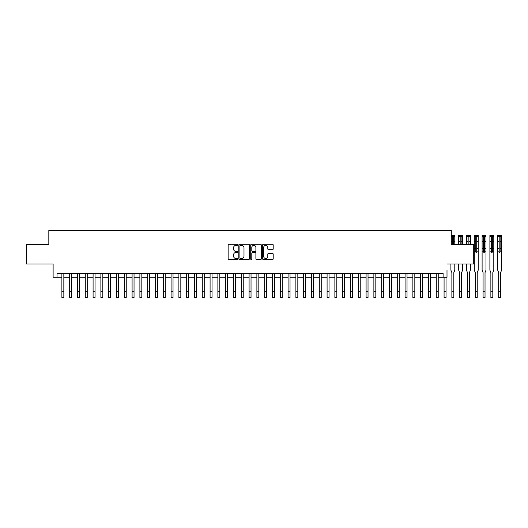 <?xml version="1.0" encoding="UTF-8"?>
<svg xmlns="http://www.w3.org/2000/svg" width="528" height="528" viewBox="0 0 528 528"><rect width="100%" height="100%" fill="white"/><g stroke="black" fill="none" stroke-linecap="round" stroke-linejoin="round"><path stroke-width="0.79" d="M237.58 244.807A0.535 0.535 0 0 0 237.046 244.273L228.908 244.273A0.766 0.766 0 0 0 228.142 245.038L228.142 258.819A0.766 0.766 0 0 0 228.908 259.585L237.046 259.585A0.535 0.535 0 0 0 237.58 259.05A0.535 0.535 0 0 0 237.046 258.515L235.99 258.515A2.449 2.449 0 0 1 233.541 256.067L233.541 254.918A2.449 2.449 0 0 1 235.99 252.463L237.046 252.463A0.535 0.535 0 0 0 237.58 251.929A0.535 0.535 0 0 0 237.046 251.394L235.99 251.394A2.449 2.449 0 0 1 233.541 248.945L233.541 247.797A2.449 2.449 0 0 1 235.99 245.348L237.046 245.348A0.535 0.535 0 0 0 237.58 244.807M272.435 249.671A0.766 0.766 0 0 0 273.2 248.906L273.2 245.038A0.766 0.766 0 0 0 272.435 244.273L263.399 244.273A0.766 0.766 0 0 0 262.634 245.038L262.634 258.819A0.766 0.766 0 0 0 263.399 259.585L272.435 259.585A0.766 0.766 0 0 0 273.2 258.819L273.2 254.153A0.766 0.766 0 0 0 272.435 253.387L268.567 253.387A0.766 0.766 0 0 0 267.802 254.153L267.802 256.463A2.046 2.046 0 0 1 265.756 258.515A2.046 2.046 0 0 1 263.703 256.463L263.703 247.394A2.046 2.046 0 0 1 265.756 245.348A2.046 2.046 0 0 1 267.802 247.394L267.802 248.906A0.766 0.766 0 0 0 268.567 249.671L272.435 249.671M447.005 264.02L473.715 264.02L473.715 244.523L451.295 244.523L451.295 230.479L48.827 230.479L48.827 244.523L26.4 244.523L26.4 264.02L53.117 264.02L53.117 277.279L57.011 277.279L57.011 273.379L443.104 273.379L443.104 277.279L447.005 277.279L447.005 270.184M249.388 245.038A0.766 0.766 0 0 0 248.622 244.273L239.587 244.273A0.766 0.766 0 0 0 238.821 245.038L238.821 258.819A0.766 0.766 0 0 0 239.587 259.585L248.622 259.585A0.766 0.766 0 0 0 249.388 258.819L249.388 245.038M251.493 244.273L260.528 244.273A0.766 0.766 0 0 1 261.294 245.038L261.294 258.819A0.766 0.766 0 0 1 260.528 259.585L256.661 259.585A0.766 0.766 0 0 1 255.895 258.819L255.895 253.229A0.766 0.766 0 0 0 255.13 252.463L252.562 252.463A0.766 0.766 0 0 0 251.797 253.229L251.797 259.05A0.535 0.535 0 0 1 251.262 259.585A0.535 0.535 0 0 1 250.727 259.05L250.727 245.038A0.766 0.766 0 0 1 251.493 244.273M57.011 277.279L61.888 277.279M63.842 277.279L69.689 277.279M71.636 277.279L77.491 277.279M79.438 277.279L85.285 277.279M87.239 277.279L93.086 277.279M95.04 277.279L100.888 277.279M102.835 277.279L108.689 277.279M110.636 277.279L116.49 277.279M118.437 277.279L124.285 277.279M126.238 277.279L132.086 277.279M134.039 277.279L139.887 277.279M141.834 277.279L147.688 277.279M149.635 277.279L155.483 277.279M157.436 277.279L163.284 277.279M165.238 277.279L171.085 277.279M173.032 277.279L178.886 277.279M180.833 277.279L186.688 277.279M188.635 277.279L194.482 277.279M196.436 277.279L202.283 277.279M204.237 277.279L210.085 277.279M212.032 277.279L217.886 277.279M219.833 277.279L225.687 277.279M227.634 277.279L233.482 277.279M235.435 277.279L241.283 277.279M243.236 277.279L249.084 277.279M251.031 277.279L256.885 277.279M258.832 277.279L264.68 277.279M266.633 277.279L272.481 277.279M274.435 277.279L280.282 277.279M282.229 277.279L288.083 277.279M290.03 277.279L295.885 277.279M297.832 277.279L303.679 277.279M305.633 277.279L311.48 277.279M313.434 277.279L319.282 277.279M321.229 277.279L327.083 277.279M329.03 277.279L334.877 277.279M336.831 277.279L342.679 277.279M344.632 277.279L350.48 277.279M352.427 277.279L358.281 277.279M360.228 277.279L366.082 277.279M368.029 277.279L373.877 277.279M375.83 277.279L381.678 277.279M383.632 277.279L389.479 277.279M391.426 277.279L397.28 277.279M399.227 277.279L405.075 277.279M407.029 277.279L412.876 277.279M414.83 277.279L420.677 277.279M422.624 277.279L428.479 277.279M430.426 277.279L436.28 277.279M438.227 277.279L443.104 277.279M240.431 245.348A0.535 0.535 0 0 0 239.897 245.883L239.897 257.981A0.535 0.535 0 0 0 240.431 258.515L241.54 258.515A2.449 2.449 0 0 0 243.989 256.067L243.989 247.797A2.449 2.449 0 0 0 241.54 245.348L240.431 245.348M255.895 247.434A2.046 2.046 0 0 0 253.849 245.381A2.046 2.046 0 0 0 251.797 247.434L251.797 250.628A0.766 0.766 0 0 0 252.562 251.394L255.13 251.394A0.766 0.766 0 0 0 255.895 250.628L255.895 247.434M61.888 291.667L63.842 291.667L63.842 297.521L61.888 297.521L61.888 273.379M63.842 291.667L63.842 273.379M69.689 291.667L71.636 291.667L71.636 297.521L69.689 297.521L69.689 273.379M71.636 291.667L71.636 273.379M77.491 291.667L79.438 291.667L79.438 297.521L77.491 297.521L77.491 273.379M79.438 291.667L79.438 273.379M85.285 291.667L87.239 291.667L87.239 297.521L85.285 297.521L85.285 273.379M87.239 291.667L87.239 273.379M93.086 291.667L95.04 291.667L95.04 297.521L93.086 297.521L93.086 273.379M95.04 291.667L95.04 273.379M100.888 291.667L102.835 291.667L102.835 297.521L100.888 297.521L100.888 273.379M102.835 291.667L102.835 273.379M108.689 291.667L110.636 291.667L110.636 297.521L108.689 297.521L108.689 273.379M110.636 291.667L110.636 273.379M116.49 291.667L118.437 291.667L118.437 297.521L116.49 297.521L116.49 273.379M118.437 291.667L118.437 273.379M124.285 291.667L126.238 291.667L126.238 297.521L124.285 297.521L124.285 273.379M126.238 291.667L126.238 273.379M132.086 291.667L134.039 291.667L134.039 297.521L132.086 297.521L132.086 273.379M134.039 291.667L134.039 273.379M139.887 291.667L141.834 291.667L141.834 297.521L139.887 297.521L139.887 273.379M141.834 291.667L141.834 273.379M147.688 291.667L149.635 291.667L149.635 297.521L147.688 297.521L147.688 273.379M149.635 291.667L149.635 273.379M155.483 291.667L157.436 291.667L157.436 297.521L155.483 297.521L155.483 273.379M157.436 291.667L157.436 273.379M163.284 291.667L165.238 291.667L165.238 297.521L163.284 297.521L163.284 273.379M165.238 291.667L165.238 273.379M171.085 291.667L173.032 291.667L173.032 297.521L171.085 297.521L171.085 273.379M173.032 291.667L173.032 273.379M178.886 291.667L180.833 291.667L180.833 297.521L178.886 297.521L178.886 273.379M180.833 291.667L180.833 273.379M186.688 291.667L188.635 291.667L188.635 297.521L186.688 297.521L186.688 273.379M188.635 291.667L188.635 273.379M194.482 291.667L196.436 291.667L196.436 297.521L194.482 297.521L194.482 273.379M196.436 291.667L196.436 273.379M202.283 291.667L204.237 291.667L204.237 297.521L202.283 297.521L202.283 273.379M204.237 291.667L204.237 273.379M210.085 291.667L212.032 291.667L212.032 297.521L210.085 297.521L210.085 273.379M212.032 291.667L212.032 273.379M217.886 291.667L219.833 291.667L219.833 297.521L217.886 297.521L217.886 273.379M219.833 291.667L219.833 273.379M225.687 291.667L227.634 291.667L227.634 297.521L225.687 297.521L225.687 273.379M227.634 291.667L227.634 273.379M233.482 291.667L235.435 291.667L235.435 297.521L233.482 297.521L233.482 273.379M235.435 291.667L235.435 273.379M241.283 291.667L243.236 291.667L243.236 297.521L241.283 297.521L241.283 273.379M243.236 291.667L243.236 273.379M249.084 291.667L251.031 291.667L251.031 297.521L249.084 297.521L249.084 273.379M251.031 291.667L251.031 273.379M256.885 291.667L258.832 291.667L258.832 297.521L256.885 297.521L256.885 273.379M258.832 291.667L258.832 273.379M264.68 291.667L266.633 291.667L266.633 297.521L264.68 297.521L264.68 273.379M266.633 291.667L266.633 273.379M272.481 291.667L274.435 291.667L274.435 297.521L272.481 297.521L272.481 273.379M274.435 291.667L274.435 273.379M280.282 291.667L282.229 291.667L282.229 297.521L280.282 297.521L280.282 273.379M282.229 291.667L282.229 273.379M288.083 291.667L290.03 291.667L290.03 297.521L288.083 297.521L288.083 273.379M290.03 291.667L290.03 273.379M295.885 291.667L297.832 291.667L297.832 297.521L295.885 297.521L295.885 273.379M297.832 291.667L297.832 273.379M303.679 291.667L305.633 291.667L305.633 297.521L303.679 297.521L303.679 273.379M305.633 291.667L305.633 273.379M311.48 291.667L313.434 291.667L313.434 297.521L311.48 297.521L311.48 273.379M313.434 291.667L313.434 273.379M319.282 291.667L321.229 291.667L321.229 297.521L319.282 297.521L319.282 273.379M321.229 291.667L321.229 273.379M327.083 291.667L329.03 291.667L329.03 297.521L327.083 297.521L327.083 273.379M329.03 291.667L329.03 273.379M334.877 291.667L336.831 291.667L336.831 297.521L334.877 297.521L334.877 273.379M336.831 291.667L336.831 273.379M342.679 291.667L344.632 291.667L344.632 297.521L342.679 297.521L342.679 273.379M344.632 291.667L344.632 273.379M350.48 291.667L352.427 291.667L352.427 297.521L350.48 297.521L350.48 273.379M352.427 291.667L352.427 273.379M358.281 291.667L360.228 291.667L360.228 297.521L358.281 297.521L358.281 273.379M360.228 291.667L360.228 273.379M366.082 291.667L368.029 291.667L368.029 297.521L366.082 297.521L366.082 273.379M368.029 291.667L368.029 273.379M373.877 291.667L375.83 291.667L375.83 297.521L373.877 297.521L373.877 273.379M375.83 291.667L375.83 273.379M381.678 291.667L383.632 291.667L383.632 297.521L381.678 297.521L381.678 273.379M383.632 291.667L383.632 273.379M389.479 291.667L391.426 291.667L391.426 297.521L389.479 297.521L389.479 273.379M391.426 291.667L391.426 273.379M397.28 291.667L399.227 291.667L399.227 297.521L397.28 297.521L397.28 273.379M399.227 291.667L399.227 273.379M405.075 291.667L407.029 291.667L407.029 297.521L405.075 297.521L405.075 273.379M407.029 291.667L407.029 273.379M412.876 291.667L414.83 291.667L414.83 297.521L412.876 297.521L412.876 273.379M414.83 291.667L414.83 273.379M420.677 291.667L422.624 291.667L422.624 297.521L420.677 297.521L420.677 273.379M422.624 291.667L422.624 273.379M428.479 291.667L430.426 291.667L430.426 297.521L428.479 297.521L428.479 273.379M430.426 291.667L430.426 273.379M436.28 291.667L438.227 291.667L438.227 297.521L436.28 297.521L436.28 273.379M438.227 291.667L438.227 273.379M444.074 291.667L446.028 291.667L446.028 297.521L444.074 297.521L444.074 277.279M446.028 291.667L446.028 277.279M451.295 235.316L454.799 235.316L454.799 244.523M454.799 264.02L454.799 270.184L453.829 272.593L453.829 297.521L451.876 297.521L451.876 272.593L450.899 270.184L450.899 264.02M451.684 235.316L451.684 236.333L454.021 236.333L454.021 235.316M451.684 236.333L451.295 236.333M454.799 236.333L454.021 236.333M453.321 244.523L453.321 236.537L452.384 236.537L452.384 244.523M459.479 235.316L459.479 236.333L458.7 236.333L458.7 235.316L462.581 235.316L462.601 244.523M462.601 264.02L462.601 270.184L461.624 272.593L461.624 297.521L459.677 297.521L459.677 272.593L458.7 270.184L458.7 264.02M458.7 236.333L458.7 244.523M459.479 236.333L461.822 236.333L461.822 235.316M462.601 236.333L461.822 236.333M461.122 244.523L461.122 236.537L460.185 236.537L460.185 244.523M467.28 235.316L467.28 236.333L466.501 236.333L466.501 235.316L470.402 235.316L470.402 244.523M470.402 264.02L470.402 270.184L469.425 272.593L469.425 297.521L467.478 297.521L467.478 272.593L466.501 270.184L466.501 264.02M466.501 236.333L466.501 244.523M467.28 236.333L469.623 236.333L469.623 235.316M470.402 236.333L469.623 236.333M468.917 244.523L468.917 236.537L467.986 236.537L467.986 244.523M476.718 251.929A0.469 0.469 90.3 0 1 476.249 252.397A0.469 0.469 90.3 0 1 475.781 251.929L475.781 248.695L474.302 248.695L474.302 270.184L475.273 272.593L475.273 291.667L477.226 291.667L477.226 272.593L478.203 270.184L478.203 251.15L476.718 251.15L476.718 251.929M475.081 235.316L475.081 236.333L474.322 236.333L474.302 235.316L478.203 235.316L478.203 251.15M474.322 236.333L474.302 248.695M475.081 236.333L477.418 236.333L477.418 235.316M478.203 236.333L477.418 236.333M478.203 248.695L476.718 248.695L476.718 251.15M476.718 248.695L476.718 236.537L475.781 236.537L475.781 248.695M475.273 291.667L475.273 297.521L477.226 297.521L477.226 291.667M484.519 251.929A0.469 0.469 90.3 0 1 484.051 252.397A0.469 0.469 90.3 0 1 483.582 251.929L483.582 248.695L482.104 248.695L482.104 270.184L483.074 272.593L483.074 291.667L485.027 291.667L485.027 272.593L485.998 270.184L485.998 251.15L484.519 251.15L484.519 251.929M482.882 235.316L482.882 236.333L482.104 236.333L482.104 235.316L485.978 235.316L485.998 251.15M482.104 236.333L482.104 248.695M482.882 236.333L485.219 236.333L485.219 235.316M485.998 236.333L485.219 236.333M485.998 248.695L484.519 248.695L484.519 251.15M484.519 248.695L484.519 236.537L483.582 236.537L483.582 248.695M483.074 291.667L483.074 297.521L485.027 297.521L485.027 291.667M492.32 251.929A0.469 0.469 90.3 0 1 491.852 252.397A0.469 0.469 90.3 0 1 491.383 251.929L491.383 248.695L489.898 248.695L489.898 270.184L490.875 272.593L490.875 291.667L492.822 291.667L492.822 272.593L493.799 270.184L493.799 251.15L492.32 251.15L492.32 251.929M490.684 235.316L490.684 236.333L489.898 236.333L489.898 235.316L493.799 235.316L493.799 251.15M489.898 236.333L489.898 248.695M490.684 236.333L493.02 236.333L493.02 235.316M493.799 236.333L493.02 236.333M493.799 248.695L492.32 248.695L492.32 251.15M492.32 248.695L492.32 236.537L491.383 236.537L491.383 248.695M490.875 291.667L490.875 297.521L492.822 297.521L492.822 291.667M500.115 251.929A0.469 0.469 90.3 0 1 499.653 252.397A0.469 0.469 90.3 0 1 499.184 251.929L499.184 248.695L497.699 248.695L497.699 270.184L498.676 272.593L498.676 291.667L500.623 291.667L500.623 272.593L501.6 270.184L501.6 251.15L500.115 251.15L500.115 251.929M498.478 235.316L498.478 236.333L497.719 236.333L497.699 235.316L501.6 235.316L501.6 251.15M497.719 236.333L497.699 248.695M498.478 236.333L500.821 236.333L500.821 235.316M501.6 236.333L500.821 236.333M501.6 248.695L500.115 248.695L500.115 251.15M500.115 248.695L500.115 236.537L499.184 236.537L499.184 248.695M498.676 291.667L498.676 297.521L500.623 297.521L500.623 291.667M451.876 291.667L453.829 291.667M454.799 241.514L453.321 241.514M452.384 241.514L451.295 241.514M454.799 236.914L453.321 236.914M452.384 236.914L451.295 236.914M459.677 291.667L461.624 291.667M462.601 241.514L461.122 241.514M460.185 241.514L458.7 241.514M462.601 236.914L461.122 236.914M460.185 236.914L458.7 236.914M467.478 291.667L469.425 291.667M470.402 241.514L468.917 241.514M467.986 241.514L466.501 241.514M470.402 236.914L468.917 236.914M467.986 236.914L466.501 236.914M475.781 251.15L474.302 251.15M478.203 241.514L476.718 241.514M475.781 241.514L474.302 241.514M478.203 236.914L476.718 236.914M475.781 236.914L474.302 236.914M483.582 251.15L482.104 251.15M485.998 241.514L484.519 241.514M483.582 241.514L482.104 241.514M485.998 236.914L484.519 236.914M483.582 236.914L482.104 236.914M491.383 251.15L489.898 251.15M493.799 241.514L492.32 241.514M491.383 241.514L489.898 241.514M493.799 236.914L492.32 236.914M491.383 236.914L489.898 236.914M499.184 251.15L497.699 251.15M501.6 241.514L500.115 241.514M499.184 241.514L497.699 241.514M501.6 236.914L500.115 236.914M499.184 236.914L497.699 236.914"/></g></svg>
